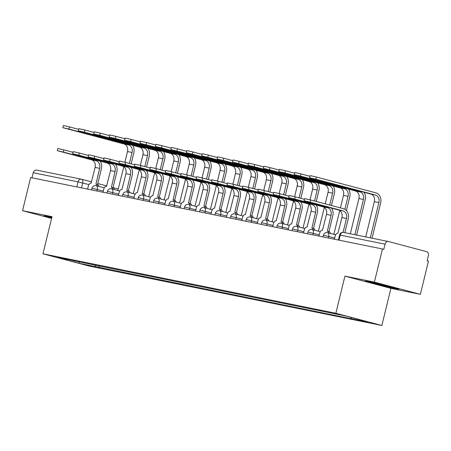 <?xml version="1.0" encoding="UTF-8"?>
<svg xmlns="http://www.w3.org/2000/svg" width="451" height="451" viewBox="0 0 451 451"><rect width="100%" height="100%" fill="white"/><g stroke="black" fill="none" stroke-linecap="round" stroke-linejoin="round"><path stroke-width="0.68" d="M420.371 294.334L374.386 282.117L382.465 248.98L30.629 177.553L22.55 210.69L52.017 216.672L42.963 253.806L88.954 266.022L381.85 325.487L390.904 288.352L420.371 294.334L428.45 261.197L427.108 260.841L428.365 255.678A3.428 2.774 101.5 0 0 426.499 251.635L388.553 241.556A3.428 2.774 101.5 0 0 388.424 241.527A3.428 2.774 101.5 0 0 385.064 244.177L339.614 234.982L338.385 240.033M374.386 282.117L344.919 276.136L335.865 313.27L42.963 253.806M382.465 248.98L383.807 249.335L385.064 244.177M22.55 210.69L51.594 218.408M31.987 177.829L33.227 172.744A3.428 2.774 -78.5 0 1 36.593 170.1A3.428 2.774 -78.5 0 1 36.723 170.128M94.992 264.906L95.809 266.682L79.201 263.311L56.674 257.324L73.496 260.543M95.809 266.682L354.678 319.432L368.14 321.969L345.618 315.988L73.287 260.701M381.85 325.487L335.865 313.27M51.865 217.309L45.929 215.944L43.86 215.99L51.679 218.064M390.904 288.352L344.919 276.136M384.122 285.066L367.114 281.148L365.039 281.193L396.993 289.085L399.062 289.035L384.122 285.066M99.383 265.797L98.961 267.516M351.532 318.598L350.979 317.408M79.201 263.311L79.246 261.71M397.105 288.617L396.993 289.085M380.063 284.812L379.979 285.162M57.254 150.657L57.784 148.492L63.89 149.89L63.36 152.055L57.254 150.657L91.592 159.84A6.432 5.198 -78.5 0 1 95.099 167.417L91.091 183.207A3.428 2.018 -75.1 0 0 88.306 186.139L87.579 189.116M97.534 184.617L101.39 168.804A8.659 7.002 101.5 0 0 100.184 161.154M96.074 184.228L97.681 184.656A3.428 2.018 104.9 0 1 97.749 184.673A3.428 2.018 104.9 0 1 98.961 186.432M97.219 185.97A3.428 2.018 -75.1 0 0 96.007 184.205A3.428 2.018 -75.1 0 0 95.939 184.194L99.648 168.341A6.432 5.198 -78.5 0 0 96.142 160.765L63.36 152.055M73.039 152.32L63.89 149.89M62.858 127.678L63.382 125.513L69.488 126.911L68.964 129.076L62.858 127.678L124.008 143.982A6.432 5.198 -78.5 0 1 127.515 151.559L124.91 162.236M123.811 166.74L117.908 190.333A3.428 2.018 -75.1 0 0 117.333 190.35M68.964 129.076L128.558 144.906A6.432 5.198 -78.5 0 1 132.064 152.483L129.398 163.425M131.14 163.888L133.806 152.945A8.659 7.002 101.5 0 0 132.6 145.295M78.643 129.341L69.488 126.911M72.679 153.791L73.209 151.626L79.314 153.019L78.784 155.183L72.679 153.791L107.017 162.969A6.432 5.198 -78.5 0 1 110.523 170.551L106.521 186.342A3.428 2.018 -75.1 0 0 103.73 189.268L103.003 192.244M112.964 187.746L116.815 171.938A8.659 7.002 101.5 0 0 115.614 164.288M111.498 187.362L113.105 187.785A3.428 2.018 104.9 0 1 113.178 187.802A3.428 2.018 104.9 0 1 114.385 189.567M112.643 189.104A3.428 2.018 -75.1 0 0 111.431 187.34A3.428 2.018 -75.1 0 0 111.363 187.323L115.073 171.476A6.432 5.198 -78.5 0 0 111.566 163.893L78.784 155.183M88.464 155.454L79.314 153.019M88.108 156.92L88.633 154.755L94.738 156.153L94.214 158.318L88.108 156.92L122.446 166.103A6.432 5.198 -78.5 0 1 125.947 173.68L121.945 189.471A3.428 2.018 -75.1 0 0 119.154 192.402L118.433 195.379M128.388 190.88L132.239 175.067A8.659 7.002 101.5 0 0 131.038 167.417M126.928 190.491L128.535 190.92A3.428 2.018 104.9 0 1 128.603 190.936A3.428 2.018 104.9 0 1 129.815 192.695M128.067 192.233A3.428 2.018 -75.1 0 0 126.861 190.474A3.428 2.018 -75.1 0 0 126.793 190.457L130.497 174.605A6.432 5.198 -78.5 0 0 126.996 167.028L94.214 158.318M103.893 158.583L94.738 156.153M51.764 217.715L45.151 215.961M50.179 216.92A11.145 0.316 -166.3 0 0 50.14 216.925A11.145 0.316 -166.3 0 0 51.809 217.523M371.359 282.123A11.145 0.316 -166.3 0 0 371.32 282.129A11.145 0.316 -166.3 0 0 380.926 284.806A11.145 0.316 -166.3 0 0 392.962 287.417M397.449 288.606L380.125 284.829L366.336 281.165M78.282 130.813L78.812 128.648L84.918 130.04L84.388 132.205L78.282 130.813L139.432 147.111A6.432 5.198 -78.5 0 1 142.939 154.693L140.34 165.37M139.241 169.875L133.333 193.462A3.428 2.018 -75.1 0 0 132.757 193.479M84.388 132.205L143.982 148.035A6.432 5.198 -78.5 0 1 147.488 155.618L144.822 166.56M146.564 167.022L149.23 156.08A8.659 7.002 101.5 0 0 148.029 148.43M94.067 132.47L84.918 130.04M93.707 133.941L94.236 131.777L100.342 133.175L99.812 135.339L93.707 133.941L154.862 150.245A6.432 5.198 -78.5 0 1 158.369 157.822L155.764 168.499M154.665 173.004L148.757 196.597A3.428 2.018 -75.1 0 0 148.187 196.613M99.812 135.339L159.412 151.17A6.432 5.198 -78.5 0 1 162.912 158.746L160.246 169.689M161.988 170.151L164.66 159.209A8.659 7.002 101.5 0 0 163.454 151.559M109.492 135.604L100.342 133.175M103.533 160.054L104.063 157.889L110.168 159.288L109.638 161.452L103.533 160.054L137.871 169.232A6.432 5.198 -78.5 0 1 141.377 176.815L137.369 192.605A3.428 2.018 -75.1 0 0 134.584 195.531L133.857 198.508M143.813 194.009L147.669 178.201A8.659 7.002 101.5 0 0 146.462 170.551M142.353 193.626L143.959 194.048A3.428 2.018 104.9 0 1 144.027 194.065A3.428 2.018 104.9 0 1 145.239 195.83M143.497 195.368A3.428 2.018 -75.1 0 0 142.285 193.603A3.428 2.018 -75.1 0 0 142.217 193.586L145.927 177.739A6.432 5.198 -78.5 0 0 142.42 170.157L109.638 161.452M119.318 161.717L110.168 159.288M118.957 163.183L119.487 161.018L125.592 162.416L125.062 164.581L118.957 163.183L153.295 172.367A6.432 5.198 -78.5 0 1 156.801 179.943L152.799 195.734A3.428 2.018 -75.1 0 0 150.008 198.665L149.281 201.642M159.242 197.143L163.093 181.33A8.659 7.002 101.5 0 0 161.892 173.68M157.777 196.754L159.383 197.183A3.428 2.018 104.9 0 1 159.457 197.2A3.428 2.018 104.9 0 1 160.663 198.959M158.921 198.496A3.428 2.018 -75.1 0 0 157.709 196.737A3.428 2.018 -75.1 0 0 157.641 196.721L161.351 180.868A6.432 5.198 -78.5 0 0 157.844 173.291L125.062 164.581M134.742 164.846L125.592 162.416M134.387 166.318L134.911 164.153L141.016 165.551L140.492 167.716L134.387 166.318L168.725 175.495A6.432 5.198 -78.5 0 1 172.226 183.078L168.223 198.868A3.428 2.018 -75.1 0 0 165.432 201.794L164.711 204.771M174.667 200.272L178.523 184.465A8.659 7.002 101.5 0 0 177.316 176.815M173.207 199.889L174.813 200.312A3.428 2.018 104.9 0 1 174.881 200.329A3.428 2.018 104.9 0 1 176.093 202.093M174.345 201.631A3.428 2.018 -75.1 0 0 173.139 199.866A3.428 2.018 -75.1 0 0 173.071 199.849L176.775 184.002A6.432 5.198 -78.5 0 0 173.274 176.42L140.492 167.716M150.172 167.981L141.016 165.551M109.136 137.076L109.661 134.911L115.766 136.303L115.242 138.468L109.136 137.076L170.286 153.374A6.432 5.198 -78.5 0 1 173.793 160.956L171.188 171.634M170.095 176.138L164.187 199.725A3.428 2.018 -75.1 0 0 163.612 199.742M115.242 138.468L174.836 154.298A6.432 5.198 -78.5 0 1 178.342 161.881L175.676 172.823M177.418 173.285L180.084 162.343A8.659 7.002 101.5 0 0 178.878 154.693M124.921 138.733L115.766 136.303M124.561 140.205L125.09 138.04L131.196 139.438L130.666 141.603L124.561 140.205L185.711 156.508A6.432 5.198 -78.5 0 1 189.217 164.091L186.618 174.768M185.519 179.267L179.611 202.86A3.428 2.018 -75.1 0 0 179.036 202.877M130.666 141.603L190.26 157.433A6.432 5.198 -78.5 0 1 193.767 165.01L191.1 175.952M192.842 176.414L195.508 165.472A8.659 7.002 101.5 0 0 194.308 157.822M140.346 141.868L131.196 139.438M139.985 143.339L140.515 141.174L146.62 142.567L146.096 144.732L139.985 143.339L201.14 159.637A6.432 5.198 -78.5 0 1 204.647 167.22L202.042 177.897M200.943 182.401L195.041 205.989A3.428 2.018 -75.1 0 0 194.466 206.006M146.096 144.732L205.69 160.562A6.432 5.198 -78.5 0 1 209.191 168.144L206.524 179.086M208.266 179.549L210.938 168.606A8.659 7.002 101.5 0 0 209.732 160.956M155.77 144.996L146.62 142.567M149.811 169.452L150.341 167.282L156.446 168.68L155.916 170.844L149.811 169.452L184.149 178.63A6.432 5.198 -78.5 0 1 187.655 186.207L183.647 201.997A3.428 2.018 -75.1 0 0 180.862 204.929L180.135 207.905M190.091 203.407L193.947 187.593A8.659 7.002 101.5 0 0 192.74 179.943M188.631 203.018L190.237 203.446A3.428 2.018 104.9 0 1 190.305 203.463A3.428 2.018 104.9 0 1 191.517 205.222M189.775 204.76A3.428 2.018 -75.1 0 0 188.563 203.001A3.428 2.018 -75.1 0 0 188.495 202.984L192.205 187.131A6.432 5.198 -78.5 0 0 188.698 179.554L155.916 170.844M165.596 171.109L156.446 168.68M155.415 146.468L155.939 144.303L162.05 145.701L161.52 147.866L155.415 146.468L216.565 162.772A6.432 5.198 -78.5 0 1 220.071 170.354L217.467 181.031M216.373 185.53L210.465 209.123A3.428 2.018 -75.1 0 0 209.89 209.14M161.52 147.866L221.114 163.696A6.432 5.198 -78.5 0 1 224.621 171.273L221.954 182.215M223.696 182.678L226.363 171.735A8.659 7.002 101.5 0 0 225.156 164.091M171.2 148.131L162.05 145.701M165.235 172.581L165.765 170.416L171.87 171.814L171.346 173.979L165.235 172.581L199.573 181.759A6.432 5.198 -78.5 0 1 203.08 189.341L199.077 205.132A3.428 2.018 -75.1 0 0 196.286 208.058L195.559 211.034M205.521 206.535L209.371 190.728A8.659 7.002 101.5 0 0 208.17 183.078M204.055 206.152L205.662 206.575A3.428 2.018 104.9 0 1 205.735 206.592A3.428 2.018 104.9 0 1 206.941 208.356M205.199 207.894A3.428 2.018 -75.1 0 0 203.987 206.13A3.428 2.018 -75.1 0 0 203.92 206.113L207.629 190.266A6.432 5.198 -78.5 0 0 204.123 182.683L171.346 173.979M181.02 174.244L171.87 171.814M170.839 149.602L171.369 147.438L177.474 148.83L176.944 150.995L170.839 149.602L231.994 165.9A6.432 5.198 -78.5 0 1 235.495 173.483L232.896 184.16M231.797 188.665L225.889 212.252A3.428 2.018 -75.1 0 0 225.314 212.269M176.944 150.995L236.538 166.825A6.432 5.198 -78.5 0 1 240.045 174.407L237.378 185.35M239.12 185.812L241.787 174.87A8.659 7.002 101.5 0 0 240.586 167.22M186.624 151.26L177.474 148.83M180.665 175.715L181.189 173.55L187.295 174.943L186.77 177.108L180.665 175.715L215.003 184.893A6.432 5.198 -78.5 0 1 218.51 192.47L214.501 208.261A3.428 2.018 -75.1 0 0 211.711 211.192L210.989 214.169M220.945 209.67L224.801 193.857A8.659 7.002 101.5 0 0 223.595 186.207M219.485 209.281L221.091 209.709A3.428 2.018 104.9 0 1 221.159 209.726A3.428 2.018 104.9 0 1 222.371 211.491M220.624 211.023A3.428 2.018 -75.1 0 0 219.417 209.264A3.428 2.018 -75.1 0 0 219.349 209.247L223.053 193.394A6.432 5.198 -78.5 0 0 219.552 185.818L186.77 177.108M196.45 177.373L187.295 174.943M186.263 152.731L186.793 150.566L192.898 151.964L192.374 154.129L186.263 152.731L247.419 169.035A6.432 5.198 -78.5 0 1 250.925 176.617L248.321 187.295M247.221 191.793L241.319 215.386A3.428 2.018 -75.1 0 0 240.744 215.403M192.374 154.129L251.968 169.959A6.432 5.198 -78.5 0 1 255.475 177.536L252.802 188.479M254.55 188.941L257.217 178.004A8.659 7.002 101.5 0 0 256.01 170.354M202.048 154.394L192.898 151.964M196.089 178.844L196.619 176.679L202.725 178.077L202.195 180.242L196.089 178.844L230.427 188.022A6.432 5.198 -78.5 0 1 233.934 195.604L229.931 211.395A3.428 2.018 -75.1 0 0 227.141 214.321L226.413 217.297M236.369 212.799L240.225 196.991A8.659 7.002 101.5 0 0 239.019 189.341M234.909 212.415L236.516 212.838A3.428 2.018 104.9 0 1 236.583 212.855A3.428 2.018 104.9 0 1 237.795 214.62M236.053 214.157A3.428 2.018 -75.1 0 0 234.841 212.393A3.428 2.018 -75.1 0 0 234.774 212.376L238.483 196.529A6.432 5.198 -78.5 0 0 234.977 188.946L202.195 180.242M211.874 180.507L202.725 178.077M201.693 155.866L202.217 153.701L208.328 155.093L207.798 157.258L201.693 155.866L262.843 172.169A6.432 5.198 -78.5 0 1 266.349 179.746L263.745 190.423M262.651 194.928L256.743 218.515A3.428 2.018 -75.1 0 0 256.168 218.532M207.798 157.258L267.392 173.088A6.432 5.198 -78.5 0 1 270.899 180.671L268.232 191.613M269.974 192.075L272.641 181.133A8.659 7.002 101.5 0 0 271.434 173.483M217.478 157.523L208.328 155.093M211.513 181.978L212.043 179.814L218.149 181.206L217.624 183.371L211.513 181.978L245.851 191.156A6.432 5.198 -78.5 0 1 249.358 198.733L245.355 214.524A3.428 2.018 -75.1 0 0 242.565 217.455L241.837 220.432M251.799 215.933L255.649 200.12A8.659 7.002 101.5 0 0 254.449 192.47M250.333 215.544L251.946 215.973A3.428 2.018 104.9 0 1 252.013 215.99A3.428 2.018 104.9 0 1 253.22 217.754M251.478 217.286A3.428 2.018 -75.1 0 0 250.271 215.527A3.428 2.018 -75.1 0 0 250.198 215.51L253.907 199.658A6.432 5.198 -78.5 0 0 250.401 192.081L217.624 183.371M227.298 183.636L218.149 181.206M226.943 185.107L227.467 182.943L233.579 184.341L233.049 186.505L226.943 185.107L261.281 194.285A6.432 5.198 -78.5 0 1 264.788 201.868L260.779 217.658A3.428 2.018 -75.1 0 0 257.989 220.584L257.267 223.561M267.223 219.062L271.079 203.254A8.659 7.002 101.5 0 0 269.873 195.604M265.763 218.679L267.37 219.101A3.428 2.018 104.9 0 1 267.437 219.118A3.428 2.018 104.9 0 1 268.649 220.883M266.902 220.421A3.428 2.018 -75.1 0 0 265.695 218.656A3.428 2.018 -75.1 0 0 265.628 218.639L269.332 202.792A6.432 5.198 -78.5 0 0 265.831 195.21L233.049 186.505M242.728 186.77L233.579 184.341M242.367 188.242L242.897 186.077L249.003 187.469L248.473 189.634L242.367 188.242L276.705 197.42A6.432 5.198 -78.5 0 1 280.212 205.002L276.209 220.787A3.428 2.018 -75.1 0 0 273.419 223.719L272.692 226.695M282.647 222.196L286.503 206.383A8.659 7.002 101.5 0 0 285.297 198.733M281.187 221.807L282.794 222.236A3.428 2.018 104.9 0 1 282.862 222.253A3.428 2.018 104.9 0 1 284.074 224.017M282.332 223.549A3.428 2.018 -75.1 0 0 281.12 221.791A3.428 2.018 -75.1 0 0 281.052 221.774L284.761 205.921A6.432 5.198 -78.5 0 0 281.255 198.344L248.473 189.634M258.152 189.899L249.003 187.469M257.797 191.371L258.322 189.206L264.427 190.604L263.903 192.769L257.797 191.371L292.13 200.548A6.432 5.198 -78.5 0 1 295.636 208.131L291.634 223.921A3.428 2.018 -75.1 0 0 288.843 226.847L288.116 229.83M298.077 225.325L301.928 209.518A8.659 7.002 101.5 0 0 300.727 201.868M296.617 224.942L298.224 225.365A3.428 2.018 104.9 0 1 298.291 225.382A3.428 2.018 104.9 0 1 299.498 227.146M297.756 226.684A3.428 2.018 -75.1 0 0 296.549 224.919A3.428 2.018 -75.1 0 0 296.476 224.902L300.186 209.055A6.432 5.198 -78.5 0 0 296.679 201.473L263.903 192.769M273.577 193.034L264.427 190.604M273.221 194.505L273.746 192.34L279.857 193.733L279.327 195.897L273.221 194.505L307.559 203.683A6.432 5.198 -78.5 0 1 311.066 211.265L307.058 227.05A3.428 2.018 -75.1 0 0 304.267 229.982L303.546 232.958M313.501 228.46L317.357 212.652A8.659 7.002 101.5 0 0 316.151 205.002M312.041 228.071L313.648 228.499A3.428 2.018 104.9 0 1 313.716 228.516A3.428 2.018 104.9 0 1 314.928 230.281M313.186 229.813A3.428 2.018 -75.1 0 0 311.974 228.054A3.428 2.018 -75.1 0 0 311.906 228.037L315.615 212.184A6.432 5.198 -78.5 0 0 312.109 204.607L279.327 195.897M289.006 196.162L279.857 193.733M288.646 197.634L289.176 195.469L295.281 196.867L294.751 199.032L288.646 197.634L322.984 206.812A6.432 5.198 -78.5 0 1 326.49 214.394L322.488 230.185A3.428 2.018 -75.1 0 0 319.697 233.111L318.97 236.093M328.926 231.588L332.782 215.781A8.659 7.002 101.5 0 0 331.575 208.131M327.465 231.205L329.072 231.634A3.428 2.018 104.9 0 1 329.14 231.645A3.428 2.018 104.9 0 1 330.352 233.409M328.61 232.947A3.428 2.018 -75.1 0 0 327.398 231.183A3.428 2.018 -75.1 0 0 327.33 231.166L331.04 215.319A6.432 5.198 -78.5 0 0 327.533 207.736L294.751 199.032M304.431 199.297L295.281 196.867M217.117 158.994L217.647 156.83L223.752 158.228L223.222 160.393L217.117 158.994L278.273 175.298A6.432 5.198 -78.5 0 1 281.774 182.88L279.175 193.558M278.075 198.057L272.167 221.65A3.428 2.018 -75.1 0 0 271.592 221.666M223.222 160.393L282.816 176.223A6.432 5.198 -78.5 0 1 286.323 183.799L283.656 194.742M285.398 195.21L288.065 184.267A8.659 7.002 101.5 0 0 286.864 176.617M232.902 160.657L223.752 158.228M232.547 162.129L233.071 159.964L239.177 161.357L238.652 163.521L232.547 162.129L293.697 178.433A6.432 5.198 -78.5 0 1 297.203 186.009L294.599 196.687M293.5 201.191L287.597 224.778A3.428 2.018 -75.1 0 0 287.022 224.795M238.652 163.521L298.246 179.351A6.432 5.198 -78.5 0 1 301.753 186.934L299.081 197.876M300.828 198.339L303.495 187.396A8.659 7.002 101.5 0 0 302.288 179.746M248.326 163.792L239.177 161.357M247.971 165.258L248.495 163.093L254.606 164.491L254.076 166.656L247.971 165.258L309.121 181.561A6.432 5.198 -78.5 0 1 312.628 189.144L310.023 199.821M308.929 204.32L303.021 227.913A3.428 2.018 -75.1 0 0 302.446 227.93M254.076 166.656L313.67 182.486A6.432 5.198 -78.5 0 1 317.177 190.063L314.51 201.005M316.252 201.473L318.919 190.531A8.659 7.002 101.5 0 0 317.718 182.88M263.756 166.921L254.606 164.491M263.395 168.392L263.925 166.227L270.031 167.62L269.501 169.785L263.395 168.392L324.551 184.696A6.432 5.198 -78.5 0 1 328.052 192.273L325.233 203.858M324.354 207.454L318.445 231.042A3.428 2.018 -75.1 0 0 317.87 231.059M269.501 169.785L329.095 185.615A6.432 5.198 -78.5 0 1 332.601 193.197L329.715 205.047M331.457 205.509L334.343 193.659A8.659 7.002 101.5 0 0 333.142 186.009M279.18 170.055L270.031 167.62M278.825 171.521L279.349 169.356L285.455 170.754L284.931 172.919L278.825 171.521L339.975 187.825A6.432 5.198 -78.5 0 1 343.482 195.407L340.437 207.894M339.778 210.583L333.875 234.176A3.428 2.018 -75.1 0 0 333.3 234.193M284.931 172.919L344.525 188.749A6.432 5.198 -78.5 0 1 348.031 196.326L344.874 209.275M346.424 210.532L349.773 196.794A8.659 7.002 101.5 0 0 348.567 189.144M294.61 173.184L285.455 170.754M294.249 174.655L294.779 172.491L300.885 173.883L300.355 176.048L294.249 174.655L355.399 190.959A6.432 5.198 -78.5 0 1 358.906 198.536L350.314 233.787M300.355 176.048L359.949 191.878A6.432 5.198 -78.5 0 1 363.455 199.46L354.864 234.712M356.628 235.072L365.197 199.923A8.659 7.002 101.5 0 0 363.996 192.273M310.034 176.318L300.885 173.883M304.075 200.768L304.6 198.603L310.705 199.996L310.181 202.161L304.075 200.768L338.413 209.946A6.432 5.198 -78.5 0 1 341.914 217.529L337.912 233.314A3.428 2.018 -75.1 0 0 335.121 236.245L334.394 239.222M344.852 232.682L348.206 218.915A8.659 7.002 101.5 0 0 343.487 208.706L310.705 199.996M310.181 202.161L342.957 210.871A6.432 5.198 -78.5 0 1 346.464 218.447L343.07 232.366M309.674 177.784L310.203 175.619L316.309 177.017L315.779 179.182L309.674 177.784L370.829 194.088A6.432 5.198 -78.5 0 1 374.33 201.67L365.738 236.922M315.779 179.182L375.379 195.012A6.432 5.198 -78.5 0 1 378.879 202.595L370.288 237.846M372.058 238.201L380.621 203.057A8.659 7.002 101.5 0 0 375.903 192.848L316.309 177.017M334.698 237.987L323.378 235.18L322.961 236.899M319.269 234.858L307.954 232.045L307.531 233.77M303.844 231.724L292.524 228.916L292.107 230.636M288.42 228.595L277.1 225.782L276.683 227.507M272.99 225.461L261.676 222.653L261.253 224.373M257.566 222.332L246.246 219.519L245.829 221.244M242.142 219.197L230.822 216.39L230.405 218.109M226.712 216.068L215.398 213.255L214.975 214.98M211.288 212.934L199.968 210.127L199.551 211.846M195.864 209.805L184.544 206.992L184.126 208.717M180.434 206.671L169.119 203.863L168.697 205.583M165.01 203.542L153.69 200.729L153.272 202.454M149.585 200.407L138.265 197.6L137.848 199.319M134.156 197.279L122.841 194.466L122.418 196.185M118.731 194.144L107.411 191.337L106.994 193.056M103.302 191.015L91.987 188.202L91.564 189.922M88.92 184.611L78.023 181.843L33.227 172.744M81.484 187.875L82.68 182.954A3.428 2.018 104.9 0 0 81.586 179.239A3.428 3.428 0 0 0 81.389 179.194A3.428 2.774 101.5 0 0 78.023 181.843L76.783 186.923M81.654 179.261L91.57 181.894L81.586 179.239A3.428 2.018 104.9 0 0 81.518 179.222A3.428 2.774 101.5 0 0 81.389 179.194L36.593 170.1M97.794 183.546L106.774 185.93L97.794 183.546M112.998 187.588L118.382 189.014L113.004 187.582M328.3 237.987L328.689 236.392A3.428 2.018 -75.1 0 0 327.589 232.677A3.428 2.018 -75.1 0 0 327.522 232.66M312.876 234.853L313.265 233.263A3.428 2.018 -75.1 0 0 312.165 229.548A3.428 2.018 -75.1 0 0 312.098 229.531M297.446 231.724L297.835 230.128A3.428 2.018 -75.1 0 0 296.741 226.413A3.428 2.018 -75.1 0 0 296.668 226.396M282.022 228.589L282.411 227A3.428 2.018 -75.1 0 0 281.311 223.279A3.428 2.018 -75.1 0 0 281.244 223.268M266.597 225.455L266.986 223.865A3.428 2.018 -75.1 0 0 265.887 220.15A3.428 2.018 -75.1 0 0 265.819 220.133M251.168 222.326L251.557 220.736A3.428 2.018 -75.1 0 0 250.463 217.016A3.428 2.018 -75.1 0 0 250.39 217.004M235.743 219.192L236.132 217.602A3.428 2.018 -75.1 0 0 235.033 213.887A3.428 2.018 -75.1 0 0 234.965 213.87M220.319 216.063L220.708 214.473A3.428 2.018 -75.1 0 0 219.609 210.752A3.428 2.018 -75.1 0 0 219.541 210.741M204.889 212.928L205.278 211.339A3.428 2.018 -75.1 0 0 204.185 207.623A3.428 2.018 -75.1 0 0 204.111 207.607M189.465 209.8L189.854 208.21A3.428 2.018 -75.1 0 0 188.755 204.489A3.428 2.018 -75.1 0 0 188.687 204.478M174.041 206.665L174.424 205.075A3.428 2.018 -75.1 0 0 173.331 201.36A3.428 2.018 -75.1 0 0 173.263 201.343M158.611 203.536L159 201.941A3.428 2.018 -75.1 0 0 157.901 198.226A3.428 2.018 -75.1 0 0 157.833 198.215M143.187 200.402L143.576 198.812A3.428 2.018 -75.1 0 0 142.477 195.097A3.428 2.018 -75.1 0 0 142.409 195.08M127.763 197.273L128.146 195.678A3.428 2.018 -75.1 0 0 127.052 191.963A3.428 2.018 -75.1 0 0 126.985 191.946M112.333 194.139L112.722 192.549A3.428 2.018 -75.1 0 0 111.622 188.834A3.428 2.018 -75.1 0 0 111.555 188.817M96.909 191.01L97.298 189.414A3.428 2.018 -75.1 0 0 96.198 185.699A3.428 2.018 -75.1 0 0 96.131 185.682M339.028 240.163L340.268 235.078A3.428 2.774 101.5 0 1 343.634 232.434A3.428 3.428 0 0 0 339.614 234.982M343.763 232.462A3.428 2.774 101.5 0 0 343.634 232.434L388.424 241.527M95.099 167.417L99.648 168.341M91.592 159.84L96.142 160.765M132.064 152.483L127.515 151.559M128.558 144.906L124.008 143.982M110.523 170.551L115.073 171.476M107.017 162.969L111.566 163.893M125.947 173.68L130.497 174.605M122.446 166.103L126.996 167.028M147.488 155.618L142.939 154.693M143.982 148.035L139.432 147.111M162.912 158.746L158.369 157.822M159.412 151.17L154.862 150.245M141.377 176.815L145.927 177.739M137.871 169.232L142.42 170.157M156.801 179.943L161.351 180.868M153.295 172.367L157.844 173.291M172.226 183.078L176.775 184.002M168.725 175.495L173.274 176.42M178.342 161.881L173.793 160.956M174.836 154.298L170.286 153.374M193.767 165.01L189.217 164.091M190.26 157.433L185.711 156.508M209.191 168.144L204.647 167.22M205.69 160.562L201.14 159.637M187.655 186.207L192.205 187.131M184.149 178.63L188.698 179.554M224.621 171.273L220.071 170.354M221.114 163.696L216.565 162.772M203.08 189.341L207.629 190.266M199.573 181.759L204.123 182.683M240.045 174.407L235.495 173.483M236.538 166.825L231.994 165.9M218.51 192.47L223.053 193.394M215.003 184.893L219.552 185.818M255.475 177.536L250.925 176.617M251.968 169.959L247.419 169.035M233.934 195.604L238.483 196.529M230.427 188.022L234.977 188.946M270.899 180.671L266.349 179.746M267.392 173.088L262.843 172.169M249.358 198.733L253.907 199.658M245.851 191.156L250.401 192.081M264.788 201.868L269.332 202.792M261.281 194.285L265.831 195.21M280.212 205.002L284.761 205.921M276.705 197.42L281.255 198.344M295.636 208.131L300.186 209.055M292.13 200.548L296.679 201.473M311.066 211.265L315.615 212.184M307.559 203.683L312.109 204.607M326.49 214.394L331.04 215.319M322.984 206.812L327.533 207.736M286.323 183.799L281.774 182.88M282.816 176.223L278.273 175.298M301.753 186.934L297.203 186.009M298.246 179.351L293.697 178.433M317.177 190.063L312.628 189.144M313.67 182.486L309.121 181.561M332.601 193.197L328.052 192.273M329.095 185.615L324.551 184.696M348.031 196.326L343.482 195.407M344.525 188.749L339.975 187.825M363.455 199.46L358.906 198.536M359.949 191.878L355.399 190.959M341.914 217.529L346.464 218.447M338.413 209.946L342.957 210.871M378.879 202.595L374.33 201.67M375.379 195.012L370.829 194.088M104.288 187.847L96.198 185.699A3.428 3.428 0 0 0 91.987 188.202M119.712 190.982L111.622 188.834A3.428 3.428 0 0 0 107.411 191.337M135.137 194.11L127.052 191.963A3.428 3.428 0 0 0 122.841 194.466M150.566 197.245L142.477 195.097A3.428 3.428 0 0 0 138.265 197.6M165.991 200.374L157.901 198.226A3.428 3.428 0 0 0 153.69 200.729M181.415 203.508L173.331 201.36A3.428 3.428 0 0 0 169.119 203.863M196.845 206.637L188.755 204.489A3.428 3.428 0 0 0 184.544 206.992M212.269 209.771L204.185 207.623A3.428 3.428 0 0 0 199.968 210.127M227.693 212.9L219.609 210.752A3.428 3.428 0 0 0 215.398 213.255M243.123 216.035L235.033 213.887A3.428 3.428 0 0 0 230.822 216.39M258.547 219.169L250.463 217.016A3.428 3.428 0 0 0 246.246 219.519M273.971 222.298L265.887 220.15A3.428 3.428 0 0 0 261.676 222.653M289.401 225.432L281.311 223.279A3.428 3.428 0 0 0 277.1 225.782M304.825 228.561L296.741 226.413A3.428 3.428 0 0 0 292.524 228.916M320.249 231.696L312.165 229.548A3.428 3.428 0 0 0 307.954 232.045M335.679 234.824L327.589 232.677A3.428 3.428 0 0 0 323.378 235.18M96.007 184.205L97.749 184.673M111.431 187.34L113.178 187.802M126.861 190.474L128.603 190.936M142.285 193.603L144.027 194.065M157.709 196.737L159.457 197.2M173.139 199.866L174.881 200.329M188.563 203.001L190.305 203.463M203.987 206.13L205.735 206.592M219.417 209.264L221.159 209.726M234.841 212.393L236.583 212.855M250.271 215.527L252.013 215.99M265.695 218.656L267.437 219.118M281.12 221.791L282.862 222.253M296.549 224.919L298.291 225.382M311.974 228.054L313.716 228.516M327.398 231.183L329.14 231.645"/></g></svg>
